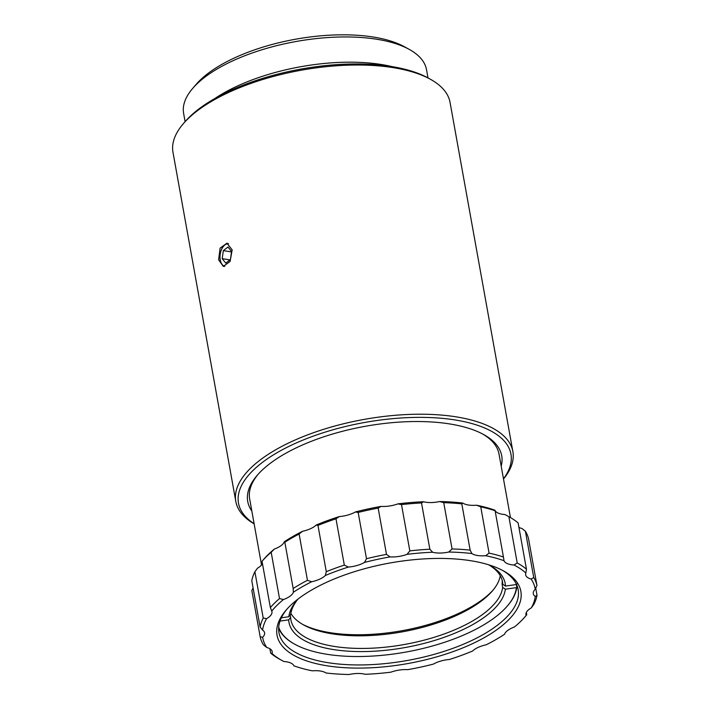 <?xml version="1.0" encoding="UTF-8"?>
<svg xmlns="http://www.w3.org/2000/svg" width="710" height="710" viewBox="0 0 710 710"><rect width="100%" height="100%" fill="white"/><g stroke="black" fill="none" stroke-linecap="round" stroke-linejoin="round"><path stroke-width="1.06" d="M302.495 624.294A109.837 45.28 169.8 0 0 392.275 632.273A109.837 45.28 169.8 0 0 493.193 589.983M500.257 575.712A107.494 44.313 -10.2 0 1 492.341 590.995A107.494 44.313 -10.2 0 1 392.692 633.391A107.494 44.313 -10.2 0 1 303.649 624.951A107.494 44.313 -10.2 0 1 290.896 613.387M290.647 617.425A107.494 44.313 169.8 0 0 290.914 619.892A107.494 44.313 169.8 0 0 394.955 646.011A107.494 44.313 169.8 0 0 502.662 587.41L505.351 589.193A109.837 45.28 -10.2 0 1 395.301 649.109A109.837 45.28 -10.2 0 1 288.704 619.857L290.647 617.425L290.212 615.002M297.96 599.125A107.494 44.313 169.8 0 0 290.763 614.31L288.828 616.741L281.364 617.798M228.469 243.752A11.44 6.709 -81.1 0 0 221.884 248.802A11.44 6.709 -81.1 0 0 220.304 260.153A11.44 6.709 -81.1 0 0 224.795 266.321M224.236 266.419A11.733 6.878 98.9 0 1 220.277 260.295A11.733 6.878 98.9 0 1 220.233 260.082A11.733 6.878 98.9 0 1 227.883 243.477M214.855 98.512A123.398 50.871 -10.2 0 1 380.915 64.432A123.398 50.871 -10.2 0 1 392.062 66.625M428.006 77.931L426.524 69.713A123.398 50.871 169.8 0 0 409.306 49.425A123.398 50.871 169.8 0 0 376.371 39.192A123.398 50.871 169.8 0 0 192.694 88.404A123.398 50.871 169.8 0 0 183.624 113.422L185.106 121.641M192.694 88.404L196.209 84.312A118.712 48.937 -10.2 0 1 372.901 36.973A118.712 48.937 -10.2 0 1 404.585 46.824L409.306 49.425M503.47 478.824A138.415 57.057 169.8 0 0 454.693 419.885A138.415 57.057 169.8 0 0 284.95 448.392A138.415 57.057 169.8 0 0 254.109 523.696M254.136 523.856A140.757 58.025 -10.2 0 1 235.809 501.455A140.757 58.025 -10.2 0 1 306.56 435.274A140.757 58.025 -10.2 0 1 455.669 416.779A140.757 58.025 -10.2 0 1 512.877 451.604A140.757 58.025 -10.2 0 1 503.505 478.993M510.446 517.554L499.023 454.098A126.682 52.221 169.8 0 0 482.507 433.925M251.828 511.005A129.034 53.188 -10.2 0 1 257.206 475.327A129.034 53.188 -10.2 0 1 449.27 423.87A129.034 53.188 -10.2 0 1 483.705 434.573A129.034 53.188 -10.2 0 1 501.189 466.142M183.313 123.718L185.079 121.676A138.415 57.057 -10.2 0 1 391.103 66.474A138.415 57.057 -10.2 0 1 428.05 77.958L430.402 79.263A140.757 58.025 169.8 0 0 392.834 67.583A140.757 58.025 169.8 0 0 183.313 123.718A140.757 58.025 169.8 0 0 172.974 152.251L235.809 501.455M218.618 259.825L220.1 248.127L226.925 243.21L232.17 249.867L230.102 261.466L223.286 266.392L218.618 259.825M535.731 588.155L537.026 595.362A140.757 58.025 -10.2 0 1 533.911 604.299L531.328 607.858A18.771 7.739 169.8 0 0 529.394 609.109A18.771 7.739 169.8 0 0 525.941 614.789A18.771 7.739 169.8 0 0 526.137 615.463A138.415 57.057 169.8 0 1 525.001 616.812A138.415 57.057 169.8 0 1 514.439 626.983A18.771 7.739 169.8 0 0 507.819 630.365A18.771 7.739 169.8 0 0 504.517 634.278A138.415 57.057 169.8 0 1 486.243 644.769A18.771 7.739 169.8 0 0 474.111 649.721A18.771 7.739 169.8 0 0 472.567 651.034A138.415 57.057 169.8 0 1 449.51 659.466A18.771 7.739 169.8 0 0 433.402 664.098A138.415 57.057 169.8 0 1 407.815 669.645A18.771 7.739 169.8 0 0 390.873 672.184A138.415 57.057 169.8 0 1 365.26 674.296A18.771 7.739 169.8 0 0 349.125 674.5A138.415 57.057 169.8 0 1 325.996 672.982A18.771 7.739 169.8 0 0 312.258 670.826A138.415 57.057 169.8 0 1 293.878 665.82A18.771 7.739 169.8 0 0 283.876 661.516A138.415 57.057 169.8 0 1 282.03 660.531L279.669 659.235A140.757 58.025 -10.2 0 1 270.679 653.12L269.898 648.754M526.35 612.419L526.767 614.762A140.757 58.025 -10.2 0 1 526.758 614.771L526.137 615.463M536.955 585.493L528.63 539.218A140.757 58.025 169.8 0 0 525.4 531.231L533.734 577.514A140.757 58.025 -10.2 0 1 536.955 585.493L535.26 589.264A18.771 7.739 169.8 0 0 533.281 593.702A18.771 7.739 169.8 0 0 535.304 596.427L537.026 595.362M299.833 597.696A123.868 51.067 -10.2 0 1 503.576 570.964A123.868 51.067 -10.2 0 1 498.056 628.838A123.868 51.067 -10.2 0 1 339.22 667.285A123.868 51.067 -10.2 0 1 286.13 610.085A123.868 51.067 -10.2 0 1 299.833 597.696M287.035 609.065A121.525 50.099 169.8 0 0 278.959 632.681A121.525 50.099 169.8 0 0 365.916 664.853A121.525 50.099 169.8 0 0 495.802 626.433A121.525 50.099 169.8 0 0 518.167 589.646A121.525 50.099 169.8 0 0 502.369 570.316M258.112 474.298A126.682 52.221 169.8 0 0 249.663 498.961L261.537 565M507.49 605.843A121.525 50.099 169.8 0 0 507.685 605.621A121.525 50.099 169.8 0 0 516.809 587.09L516.347 584.534M278.648 628.27A121.525 50.099 169.8 0 0 294.366 643.997A121.525 50.099 169.8 0 0 294.623 644.147M517.208 562.95A140.757 58.025 -10.2 0 1 526.456 569.207L518.122 522.924A140.757 58.025 169.8 0 0 509.132 516.818A140.757 58.025 169.8 0 0 508.875 516.676L517.208 562.95L514.013 565.018A138.415 57.057 169.8 0 1 525.844 573.014A18.771 7.739 169.8 0 0 525.666 574.86A18.771 7.739 169.8 0 0 531.133 579.049L533.734 577.514M489.066 553.117A140.757 58.025 -10.2 0 1 503.425 557.022L495.101 510.747A140.757 58.025 169.8 0 0 480.741 506.834L489.066 553.117L485.631 555.708A138.415 57.057 169.8 0 1 504.011 560.714A18.771 7.739 169.8 0 0 514.013 565.018M452.066 548.954A140.757 58.025 -10.2 0 1 470.144 550.144L461.811 503.86A140.757 58.025 169.8 0 0 443.741 502.68L452.066 548.954L448.764 552.034A138.415 57.057 169.8 0 1 471.893 553.552A18.771 7.739 169.8 0 0 485.631 555.708M409.83 550.889A140.757 58.025 -10.2 0 1 429.852 549.229L421.518 502.955A140.757 58.025 169.8 0 0 401.505 504.606L409.83 550.889L407.025 554.35A138.415 57.057 169.8 0 1 432.63 552.229A18.771 7.739 169.8 0 0 448.764 552.034M254.89 571.745A140.757 58.025 169.8 0 0 251.784 580.682L260.108 626.957A140.757 58.025 -10.2 0 1 263.215 618.028L254.89 571.745L257.481 568.186A18.771 7.739 169.8 0 0 262.46 563.625M260.18 636.826L262.629 637.269A138.415 57.057 169.8 0 0 266.765 647.484L263.401 644.813A140.757 58.025 -10.2 0 1 260.18 636.826L251.846 590.551L253.079 587.898M271.185 552.273A140.757 58.025 169.8 0 0 262.043 561.273A140.757 58.025 169.8 0 0 262.034 561.282L270.368 607.565A140.757 58.025 -10.2 0 1 279.509 598.557L271.185 552.273L274.362 549.061A18.771 7.739 169.8 0 0 284.284 541.774A138.415 57.057 -10.2 0 1 302.558 531.275L299.123 534.035A140.757 58.025 169.8 0 0 284.843 542.236L293.177 588.51A140.757 58.025 -10.2 0 1 307.457 580.31L299.123 534.035M335.99 518.815A140.757 58.025 169.8 0 0 317.973 525.409L326.298 571.683A140.757 58.025 -10.2 0 1 344.314 565.098L335.99 518.815L339.3 516.578A18.771 7.739 169.8 0 0 355.399 511.954A138.415 57.057 -10.2 0 1 380.986 506.407L378.164 508.103A140.757 58.025 169.8 0 0 358.168 512.442L366.493 558.717A140.757 58.025 -10.2 0 1 386.488 554.386L378.164 508.103M535.26 589.264A138.415 57.057 169.8 0 0 531.133 579.049M526.456 569.207L525.844 573.014M503.425 557.022L504.011 560.714M531.328 607.858A138.415 57.057 169.8 0 0 535.304 596.427M470.144 550.144L471.893 553.552M386.488 554.386L390.074 556.889A138.415 57.057 169.8 0 0 364.487 562.435L366.493 558.717M263.215 618.028L266.561 618.676A138.415 57.057 169.8 0 0 262.585 630.107L260.108 626.957M270.679 653.12L272.045 653.519A138.415 57.057 169.8 0 0 282.03 660.531M307.457 580.31L311.646 581.765A138.415 57.057 169.8 0 0 293.372 592.255L293.177 588.51M279.509 598.557L283.45 599.551A138.415 57.057 169.8 0 0 271.752 611.07L270.368 607.565M429.852 549.229L432.63 552.229M344.314 565.098L348.388 567.068A138.415 57.057 169.8 0 0 325.331 575.499L326.298 571.683M525.4 531.231L522.045 528.559A18.771 7.739 169.8 0 1 518.912 527.29M508.875 516.676L504.925 514.528A138.415 57.057 -10.2 0 1 506.771 515.513L509.132 516.818M480.741 506.834L476.543 505.218A138.415 57.057 -10.2 0 1 494.923 510.224L495.101 510.747L494.923 510.224A18.771 7.739 169.8 0 0 504.925 514.528M443.741 502.68L439.676 501.544A138.415 57.057 -10.2 0 1 462.805 503.062L461.811 503.86M358.168 512.442L355.399 511.954M262.043 561.273L263.8 559.231A138.415 57.057 -10.2 0 1 274.362 549.061M284.843 542.236L284.284 541.774M401.505 504.606L397.937 503.869A138.415 57.057 -10.2 0 1 423.542 501.748L421.518 502.955M390.074 556.889A18.771 7.739 169.8 0 0 407.025 554.35M348.388 567.068A18.771 7.739 169.8 0 0 364.487 562.435M311.646 581.765A18.771 7.739 169.8 0 0 325.331 575.499M283.45 599.551A18.771 7.739 169.8 0 0 293.372 592.255M266.561 618.676A18.771 7.739 169.8 0 0 271.948 611.745A18.771 7.739 169.8 0 0 271.752 611.07M262.629 637.269A18.771 7.739 169.8 0 0 264.608 632.832A18.771 7.739 169.8 0 0 262.585 630.107M272.045 653.519A18.771 7.739 169.8 0 0 272.223 651.673A18.771 7.739 169.8 0 0 266.765 647.484M302.558 531.275A18.771 7.739 169.8 0 0 316.243 525.009A138.415 57.057 -10.2 0 1 339.3 516.578M380.986 506.407A18.771 7.739 169.8 0 0 397.937 503.869M423.542 501.748A18.771 7.739 169.8 0 0 439.676 501.544M462.805 503.062A18.771 7.739 169.8 0 0 476.543 505.218M317.973 525.409L316.243 525.009M512.877 451.604L450.051 102.4A140.757 58.025 169.8 0 0 430.402 79.263M227.999 247.036L223.33 250.63L222.212 258.68L225.762 263.126L230.43 259.532L231.549 251.482L227.999 247.036M229.96 259.895L222.212 258.68M231.487 251.917L223.33 250.63M278.711 627.196A121.011 49.886 169.8 0 0 294.881 644.289A121.011 49.886 169.8 0 0 405.925 652.055A121.011 49.886 169.8 0 0 507.295 606.065A121.011 49.886 169.8 0 0 516.383 587.631L516.809 587.09M516.924 583.984L516.498 584.516A121.011 49.886 169.8 0 0 516.498 584.419M280.015 621.081L288.704 619.857M502.662 587.41L502.068 584.135A107.494 44.313 169.8 0 0 502.192 581.02L502.778 584.303A107.494 44.313 169.8 0 0 502.511 581.827A107.494 44.313 169.8 0 0 488.666 564.805M502.068 584.135L502.733 584.037M505.351 589.193L516.383 587.631M516.498 584.516L505.476 586.078L502.778 584.303M288.828 616.741A109.837 45.28 -10.2 0 1 297.055 600.145A109.837 45.28 -10.2 0 1 298.014 599.071M488.595 564.778A109.837 45.28 -10.2 0 1 489.873 565.453A109.837 45.28 -10.2 0 1 505.476 586.078M525.001 616.812L526.758 614.771M507.295 606.065L507.685 605.621M294.881 644.289L294.366 643.997"/></g></svg>
